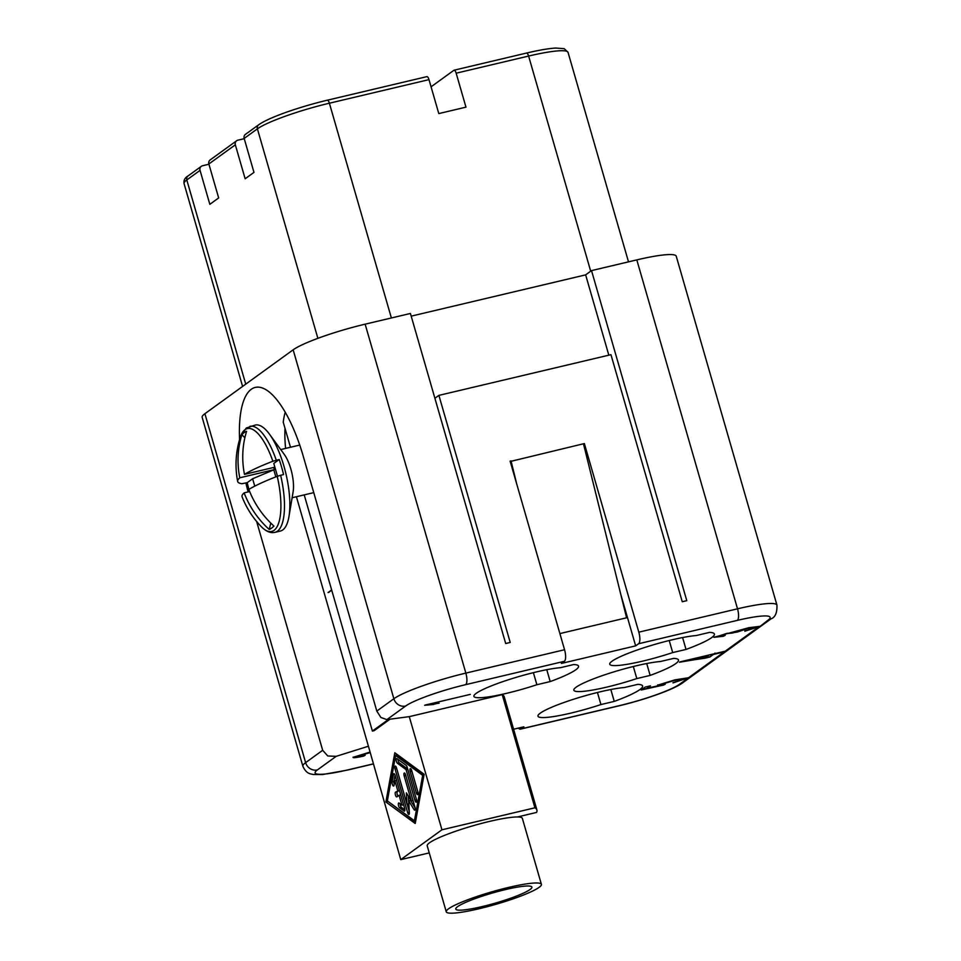 <?xml version="1.0" encoding="UTF-8"?>
<svg xmlns="http://www.w3.org/2000/svg" width="961" height="961" viewBox="0 0 961 961"><rect width="100%" height="100%" fill="white"/><g stroke="black" fill="none" stroke-linecap="round" stroke-linejoin="round"><path stroke-width="1.44" d="M732.799 632.987L726.888 633.587L718.492 636.218L725.219 635.329L723.225 636.29L713.915 637.311L748.727 627.725L760.151 626.296L744.835 631.221L755.598 627.137L747.73 628.278L737.327 632.05L732.775 632.77M583.555 444.15L584.372 443.562L638.813 632.17A9.898 3.388 76.7 0 1 639.87 639.473A9.898 3.388 76.7 0 1 638.597 643.738L737.291 620.386A49.516 6.559 -16.1 0 1 767.863 620.313L760.151 626.296L744.775 631.029M688.532 677.673L673.024 682.911L683.751 679.031L674.262 680.328L662.261 684.004L665.264 684.208L663.643 685.049L641.167 689.986L645.167 687.079L650.489 685.83L647.27 688.16L658.994 685.589L657.684 685.157L674.85 679.871L688.532 677.757L724.246 651.894L713.41 654.465L709.903 657L704.797 658.213L679.956 661.889L724.762 651.294M239.577 439.609A91.103 31.16 76.7 0 1 262.113 387.884A91.103 31.16 76.7 0 1 303.316 456.475L376.808 711.092L380.892 717.495L386.887 719.609L409.278 716.642L441.94 829.799L534.917 807.805A148.535 19.664 -16.1 0 1 536.899 809.955A148.535 19.664 -16.1 0 1 536.562 812.429L517.414 816.97A49.516 6.559 163.9 0 0 489.485 821.427A49.516 6.559 163.9 0 0 427.213 845.8L446.264 911.821A49.516 6.559 -16.1 0 1 508.537 887.435A49.516 6.559 -16.1 0 1 541.403 884.36A49.516 6.559 -16.1 0 1 479.119 908.734A49.516 6.559 -16.1 0 1 446.264 911.821M296.408 496.741L368.423 746.229L336.158 756.343L327.761 755.971L322.68 750.289L256.647 521.511M541.403 884.36L522.352 818.34A49.516 6.559 163.9 0 0 517.414 816.97M482.062 906.607A39.605 5.249 -16.1 0 1 455.778 909.07A39.605 5.249 -16.1 0 1 505.594 889.562A39.605 5.249 -16.1 0 1 531.889 887.099A39.605 5.249 -16.1 0 1 482.062 906.607M638.597 643.738L635.653 645.864L561.392 663.438L564.335 661.312A9.898 3.388 -103.3 0 0 565.621 657.036A9.898 3.388 -103.3 0 0 564.551 649.744L465.857 673.108A59.414 7.868 163.9 0 0 393.866 698.743A9.898 9.214 54.1 0 0 398.443 704.785A9.898 9.214 54.1 0 0 405.65 706.023A49.516 6.559 -16.1 0 1 465.629 684.664A9.898 3.388 -103.3 0 0 466.914 680.4A9.898 3.388 -103.3 0 0 465.857 673.108L365.144 324.169L410.419 313.466L505.69 643.534L510.219 642.453L438.901 395.379L610.956 354.669L682.262 601.742L686.791 600.673L591.52 270.606L636.807 259.89A59.414 7.868 -16.1 0 1 676.232 256.191L776.944 605.118A59.414 7.868 163.9 0 0 737.519 608.818L638.813 632.17M513.606 729.231L523.865 726.804L520.922 728.931A9.898 3.388 76.7 0 1 520.478 729.135A9.898 3.388 76.7 0 1 518.399 728.102M248.935 489.401A54.465 18.631 76.7 0 1 247.205 482.686L241.824 483.719A88.772 11.748 -16.1 0 1 237.655 481.425A88.772 11.748 -16.1 0 1 239.769 477.785A88.772 82.586 -125.9 0 1 241.896 434.72A80.243 29.082 44.6 0 1 243.974 432.738A80.243 29.082 44.6 0 1 246.605 431.309A88.772 82.586 54.1 0 0 244.478 474.374A88.772 11.748 -16.1 0 1 272.876 461.244A52.855 18.079 76.7 0 0 245.007 429.687A52.855 18.079 76.7 0 0 240.25 437.363L246.244 428.029L255.266 425.062A54.465 18.631 76.7 0 1 269.5 434.216A54.465 18.631 76.7 0 1 283.988 466.349A54.465 18.631 76.7 0 1 288.973 516.501A54.465 18.631 76.7 0 1 280.348 531.061L274.99 532.334A54.465 18.631 76.7 0 0 277.417 531.205A54.465 18.631 76.7 0 0 280.636 475.287L277.224 476.332A88.772 11.748 163.9 0 0 248.827 489.461A88.772 82.586 54.1 0 0 273.957 526.087A80.243 18.451 107.3 0 1 271.519 528.154A80.243 18.451 107.3 0 1 269.248 529.487A88.772 82.586 -125.9 0 1 244.118 492.873A88.772 11.748 163.9 0 0 242.088 496.789A89.121 89.121 0 0 0 261.416 526.796C266.197 531.541 270.726 533.391 274.99 532.334M269.5 434.216L284.264 454.421A24.758 8.469 76.7 0 1 290.847 469.028A24.758 8.469 76.7 0 1 293.117 491.828L288.973 516.501M272.876 461.244L279.219 459.502A54.465 18.631 76.7 0 1 281.561 466.926A54.465 18.631 76.7 0 1 283.567 474.59L280.636 475.287M672.7 652.579A49.516 6.559 -16.1 0 1 618.367 665.444A49.516 6.559 -16.1 0 1 609.73 664.219A49.516 6.559 -16.1 0 1 642.068 648.351A49.516 6.559 -16.1 0 1 696.232 635.545L709.566 632.386A59.414 7.868 -16.1 0 1 714.383 634.02A59.414 7.868 -16.1 0 1 686.034 649.432L672.7 652.579L669.216 640.519M636.807 678.574A49.516 6.559 -16.1 0 1 582.474 691.427A49.516 6.559 -16.1 0 1 573.837 690.214A49.516 6.559 -16.1 0 1 606.175 674.334A49.516 6.559 -16.1 0 1 660.339 661.528L673.673 658.381A59.414 7.868 -16.1 0 1 678.502 660.003A59.414 7.868 -16.1 0 1 650.141 675.415L636.807 678.574L633.323 666.502M600.925 704.557A49.516 6.559 -16.1 0 1 546.593 717.411A49.516 6.559 -16.1 0 1 537.956 716.197A49.516 6.559 -16.1 0 1 570.293 700.317A49.516 6.559 -16.1 0 1 624.458 687.511L637.792 684.364A59.414 7.868 -16.1 0 1 642.609 685.986A59.414 7.868 -16.1 0 1 614.259 701.398L600.925 704.557L597.442 692.485M536.875 684.725A49.516 6.559 -16.1 0 1 482.542 697.578A49.516 6.559 -16.1 0 1 473.893 696.365A49.516 6.559 -16.1 0 1 506.243 680.484A49.516 6.559 -16.1 0 1 560.407 667.691L573.729 664.532A59.414 7.868 -16.1 0 1 578.558 666.153A59.414 7.868 -16.1 0 1 550.197 681.577L536.875 684.725L533.391 672.664M391.379 317.971L329.383 103.211A3.964 1.357 -103.3 0 0 328.278 100.785A3.964 1.357 -103.3 0 0 327.293 100.208C300.349 106.623 269.284 117.218 258.701 124.774L245.463 134.36A3.964 3.688 54.1 0 0 244.166 138.432L253.968 172.379L245.139 178.77L235.337 144.811A3.964 3.688 -125.9 0 1 237.872 140.186L244.238 138.684M431.069 86.814L453.892 70.285A3.964 1.357 76.7 0 1 454.072 70.201A3.964 1.357 76.7 0 1 455.046 70.79A3.964 1.357 76.7 0 1 456.163 73.204L465.965 107.151L438.793 113.59L428.99 79.631A3.964 1.357 -103.3 0 0 427.885 77.216A3.964 1.357 -103.3 0 0 426.912 76.628A3.964 1.357 -103.3 0 0 426.732 76.712M236.646 140.75L210.171 159.922A3.964 3.688 54.1 0 0 208.861 163.983L218.664 197.93L209.834 204.321L200.044 170.373A3.964 3.688 -125.9 0 1 202.579 165.748L208.945 164.235M397.722 790.567L394.875 780.692L394.01 785.425A2.475 0.841 76.7 0 1 393.626 786.05A2.475 0.841 76.7 0 1 392.46 784.62A2.475 0.841 76.7 0 1 392.1 781.87L393.469 774.302A2.475 0.841 76.7 0 1 393.854 773.665A2.475 0.841 76.7 0 1 395.163 775.539L404.581 808.177A2.475 0.841 76.7 0 1 404.413 811.12A2.475 0.841 76.7 0 1 404.064 811.012L399.56 807.708A2.475 0.841 76.7 0 1 398.419 805.138A2.475 0.841 76.7 0 1 398.767 802.988A2.475 0.841 76.7 0 1 399.115 803.084L401.938 805.162L399.079 795.276L396.881 796.873A2.475 0.841 76.7 0 1 396.761 796.933A2.475 0.841 76.7 0 1 395.415 794.891A2.475 0.841 76.7 0 1 395.512 792.164L399.392 790.17M396.533 780.296L394.875 780.692M394.25 784.116A2.475 0.841 76.7 0 1 393.914 781.437L395.043 775.179M404.845 809.835L401.374 807.276A2.475 0.841 76.7 0 1 400.148 803.852M403.596 804.765L401.938 805.162M400.749 794.891L399.079 795.276M397.95 796.104A2.475 0.841 76.7 0 1 397.061 793.654A2.475 0.841 76.7 0 1 397.325 791.732L399.404 790.23M417.795 791.708A2.475 0.841 76.7 0 1 417.627 794.651A2.475 0.841 76.7 0 1 416.317 792.777L410.191 771.563A2.475 0.841 76.7 0 1 410.359 768.62A2.475 0.841 76.7 0 1 411.668 770.494L417.795 791.708M422.672 775.347L395.596 755.49L387.367 800.909L414.443 820.778L422.672 775.347L424.005 775.034M424.077 774.626L397.41 755.058L395.596 755.49M394.815 752.763L424.137 774.29L415.224 823.493L385.902 801.979L394.815 752.763M415.777 820.454L414.443 820.778M387.776 801.21L415.512 821.943M387.715 801.546L385.902 801.979M396.34 753.892L396.076 755.382M406.203 765.412A2.475 0.841 76.7 0 1 407.152 767.19L416.413 799.276A2.475 0.841 76.7 0 1 416.257 802.219A2.475 0.841 76.7 0 1 414.948 800.345L406.083 769.617L397.398 763.238A2.475 0.841 76.7 0 1 396.256 760.668A2.475 0.841 76.7 0 1 396.605 758.517A2.475 0.841 76.7 0 1 396.953 758.625L406.203 765.412M407.74 769.22L406.083 769.617M397.974 759.382A2.475 0.841 -103.3 0 0 399.199 762.818L407.692 769.04M409.35 812.97A2.475 0.841 76.7 0 1 408.93 814.423A2.475 0.841 76.7 0 1 407.62 812.55L395.067 769.04A2.475 0.841 76.7 0 1 395.223 766.097A2.475 0.841 76.7 0 1 396.533 767.971L406.996 804.213L406.383 792.849L411.404 801.018L404.161 775.923A2.475 0.841 76.7 0 1 404.329 772.992A2.475 0.841 76.7 0 1 405.638 774.866L414.972 807.228A2.475 0.841 76.7 0 1 414.816 810.171A2.475 0.841 76.7 0 1 414.047 809.57L408.701 800.885L409.35 812.97M407.14 804.177L409.278 811.589M408.389 796.116L408.809 803.78L406.996 804.213M413.074 800.621L411.404 801.018M408.701 800.885L410.515 800.453L415.152 808.009M389.95 719.224L374.201 730.636L372.387 731.069L388.484 719.417M331.665 589.958L328.085 592.553L331.773 590.342M285.009 428.318A68.231 23.34 -103.3 0 0 285.609 448.415M429.255 852.887L400.761 859.627L368.423 746.229M400.761 859.627L441.94 829.799M688.46 677.589L672.964 682.718M658.994 685.589L657.624 684.965M647.27 688.16L650.02 685.938M641.564 689.698L664.664 684.304M683.691 679.127L674.31 680.508L662.177 684.124M434.396 703.344L439.105 703.2L425.339 705.014L470.325 694.371M433.723 704.473L424.654 705.278M433.675 704.281L438.456 703.152M369.841 752.499L357.612 756.055L365.168 755.238L363.558 756.127C356.351 757.652 352.867 758.049 353.095 757.316L369.745 752.163M363.558 756.127L363.498 755.935C356.291 757.472 352.807 757.869 353.047 757.124M363.498 755.935L364.471 755.406M369.901 752.691L357.528 756.175M723.225 636.29L713.867 637.119M723.177 636.098L724.39 635.509M732.75 632.794L726.84 633.395L718.48 636.17M732.895 632.843L737.219 631.87M755.574 627.425L747.778 628.458L737.327 632.05M687.872 660.507L705.77 657.504L708.245 655.474L687.824 660.315L708.305 655.666M714.395 653.744L715.02 653.072M679.499 662.225L704.737 658.021L709.843 656.807L713.362 654.273L724.198 651.702M409.278 716.642L502.243 694.635A148.535 19.664 -16.1 0 1 504.237 696.785L536.899 809.955M550.197 681.577L546.773 669.697M614.259 701.398L610.824 689.517M650.141 675.415L646.717 663.534M686.034 649.432L682.598 637.551M502.243 694.635L534.917 807.805M269.248 529.487L270.762 523.06M244.478 474.374L274.882 467.178M247.205 482.686L252.623 478.758L274.438 469.581L239.769 477.785M274.438 469.581L273.669 467.466M244.863 437.772L241.896 434.72M244.118 492.873L249.656 491.564M277.489 476.236L273.789 463.43L279.219 459.502M249.572 491.588A54.465 18.631 76.7 0 1 249.295 490.663M252.623 478.758L254.761 486.158M273.849 470.013L275.831 476.872M285.249 412.281A69.384 23.725 76.7 0 0 283.243 422.203L290.474 447.261M304.217 494.891L372.387 731.069M584.372 443.562L583.471 443.778L626.584 617.791L559.891 633.575M516.886 484.584L511.024 460.92L510.123 461.136L564.551 649.744M583.471 443.778L510.219 461.496M635.653 645.864L620.71 594.126M438.901 395.379L434.901 398.274M608.818 355.174L585.645 274.87L591.52 270.606M411.188 316.145L585.645 274.87M322.68 750.289L305.622 762.638A59.414 7.868 163.9 0 0 302.871 766.253L202.158 417.326A59.414 7.868 -16.1 0 1 204.909 413.71L293.153 349.816A59.414 7.868 -16.1 0 1 365.144 324.169M248.142 491.924A91.103 31.16 76.7 0 1 245.872 482.999M328.085 592.553L329.022 592.324M767.863 620.313A9.898 9.214 54.1 0 0 770.95 618.908L682.694 682.803C673.841 689.517 644.627 699.776 619.184 705.782A9.898 3.388 -103.3 0 0 619.629 705.578L520.922 728.931M758.505 627.089L725.231 651.186M687.752 678.31L679.607 684.208A9.898 9.214 54.1 0 0 682.694 682.803M386.887 719.609L405.65 706.023M204.909 413.71L305.622 762.638A9.898 9.214 54.1 0 0 310.199 768.68A9.898 9.214 54.1 0 0 317.394 769.929L336.158 756.343M737.291 620.386A9.898 3.388 -103.3 0 0 738.577 616.109A9.898 3.388 -103.3 0 0 737.519 608.818L636.807 259.89M465.629 684.664L564.335 661.312M373.132 763.911L347.966 769.857A49.516 6.559 -16.1 0 1 317.394 769.929M373.156 763.995L347.522 770.073A9.898 3.388 -103.3 0 0 347.966 769.857M277.224 476.332A52.855 18.079 76.7 0 1 274.053 530.352A52.855 18.079 76.7 0 1 261.416 526.796M249.908 426.336A54.465 18.631 76.7 0 1 276.275 460.199M258.701 124.774A3.964 3.688 54.1 0 0 257.404 128.846A59.414 7.868 -16.1 0 1 329.383 103.211L428.99 79.631M426.912 76.628L327.293 100.208A3.964 1.357 -103.3 0 0 327.124 100.28M456.163 73.204L528.61 56.062A3.964 1.357 -103.3 0 0 527.493 53.648A3.964 1.357 -103.3 0 0 526.52 53.059A3.964 1.357 -103.3 0 0 526.34 53.143M201.342 166.313L188.104 175.899A3.964 3.688 54.1 0 0 186.806 179.959L200.044 170.373M393.914 781.437L392.1 781.87M394.49 774.061L393.469 774.302M404.677 810.868L404.064 811.012M401.374 807.276L399.56 807.708M397.325 791.732L395.512 792.164M417.951 792.381L416.317 792.777M411.861 771.166L410.191 771.563M416.581 799.96L414.948 800.345M399.199 762.818L397.398 763.238M409.314 812.153L407.62 812.55M396.725 768.644L395.067 769.04M405.83 775.539L404.161 775.923M415.236 809.294L414.047 809.57M242.592 386.418L184.056 183.575A59.414 7.868 -16.1 0 1 186.806 179.959L245.74 384.148M317.875 338.344L257.404 128.846L244.166 138.432M208.861 163.983L235.337 144.811M590.703 271.206L528.61 56.062A59.414 7.868 -16.1 0 1 568.035 52.362L564.227 48.675L555.734 48.05C548.491 48.506 538.749 50.176 526.52 53.059L454.072 70.201M679.607 684.208A49.516 6.559 -16.1 0 1 619.629 705.578M293.153 349.816L393.866 698.743L376.808 711.092M619.184 705.782L520.478 729.135M240.25 437.363A89.121 89.121 0 0 0 237.655 481.425M280.72 449.568L299.736 445.063M184.056 183.575C183.515 180.32 184.872 177.761 188.104 175.899M628.506 261.848L568.035 52.362M292.12 497.75L313.754 492.633M347.522 770.073L322.548 774.542L313.046 774.482C310.968 773.749 306.559 774.41 302.871 766.253M770.95 618.908C775.239 617.346 777.233 612.758 776.944 605.118"/></g></svg>
